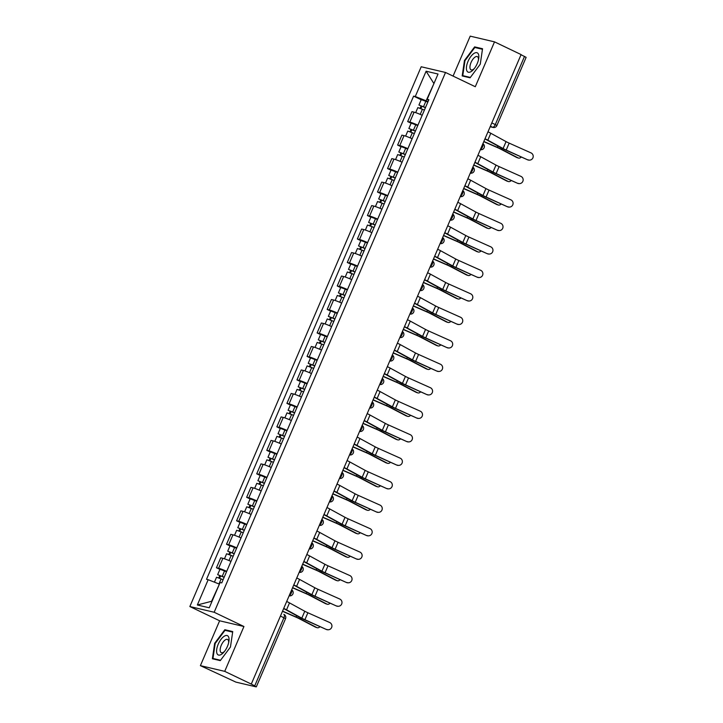 <?xml version="1.0" encoding="UTF-8"?>
<svg xmlns="http://www.w3.org/2000/svg" width="723" height="723" viewBox="0 0 723 723"><rect width="100%" height="100%" fill="white"/><g stroke="black" fill="none" stroke-linecap="round" stroke-linejoin="round"><path stroke-width="1.08" d="M200.398 665.648L224.717 671.36L251.288 684.075L521.093 54.577L494.514 41.862L475.291 86.724L445.522 72.472L421.202 66.76L189.851 606.543L219.62 620.786L200.398 665.648L235.906 682.114L255.969 686.832L254.713 685.892L283.94 617.704A3.29 1.428 -64.4 0 0 283.94 614.405A3.29 1.428 -64.4 0 0 283.814 614.36L283.94 614.405A3.29 3.29 0 0 1 285.549 618.662L280.452 616.032M494.514 41.862L470.203 36.15L453.077 76.096M224.717 671.36L243.94 626.507L214.162 612.254L445.522 72.472M251.288 684.075L254.713 685.892M521.03 54.722L526.127 57.352L496.9 125.54L495.291 124.582L524.518 56.394M422.187 115.255A7.564 0.642 -156.8 0 0 414.107 112.164L411.938 111.649L407.682 121.591L409.842 122.097A7.564 0.642 23.2 0 1 417.93 125.187M411.134 123.235L407.682 121.591M412.128 138.735A7.564 0.642 -156.8 0 0 404.04 135.644L401.88 135.138L397.623 145.07L399.783 145.576A7.564 0.642 23.2 0 1 407.862 148.667M401.066 146.724L397.623 145.07M402.06 162.214A7.564 0.642 -156.8 0 0 393.972 159.123L391.812 158.617L387.555 168.549L389.715 169.055A7.564 0.642 23.2 0 1 397.804 172.146M390.998 170.203L387.555 168.549M391.993 185.694A7.564 0.642 -156.8 0 0 383.913 182.603L381.744 182.097L377.487 192.038L379.656 192.544A7.564 0.642 23.2 0 1 387.736 195.635M380.94 193.683L377.487 192.038M381.934 209.182A7.564 0.642 -156.8 0 0 373.845 206.091L371.685 205.585L367.429 215.517L369.589 216.023A7.564 0.642 23.2 0 1 377.677 219.114M370.872 217.162L367.429 215.517M371.866 232.661A7.564 0.642 -156.8 0 0 363.777 229.571L361.617 229.064L357.361 238.997L359.521 239.503A7.564 0.642 23.2 0 1 367.609 242.594M360.813 240.651L357.361 238.997M361.798 256.141A7.564 0.642 -156.8 0 0 353.719 253.05L351.559 252.544L347.293 262.476L349.462 262.991A7.564 0.642 23.2 0 1 357.542 266.082M350.745 264.13L347.293 262.476M351.74 279.629A7.564 0.642 -156.8 0 0 343.651 276.538L341.491 276.023L337.234 285.965L339.394 286.471A7.564 0.642 23.2 0 1 347.483 289.562M340.678 287.609L337.234 285.965M341.672 303.109A7.564 0.642 -156.8 0 0 333.592 300.018L331.423 299.512L327.167 309.444L329.327 309.95A7.564 0.642 23.2 0 1 337.415 313.041M330.619 311.089L327.167 309.444M331.613 326.588A7.564 0.642 -156.8 0 0 323.524 323.497L321.364 322.991L317.108 332.923L319.268 333.43A7.564 0.642 23.2 0 1 327.347 336.52M320.551 334.577L317.108 332.923M321.545 350.068A7.564 0.642 -156.8 0 0 313.457 346.977L311.297 346.471L307.04 356.403L309.2 356.918A7.564 0.642 23.2 0 1 317.289 360.009M310.492 358.057L307.04 356.403M311.477 373.556A7.564 0.642 -156.8 0 0 303.398 370.465L301.229 369.95L296.972 379.891L299.141 380.397A7.564 0.642 23.2 0 1 307.221 383.488M300.425 381.536L296.972 379.891M301.419 397.035A7.564 0.642 -156.8 0 0 293.33 393.945L291.17 393.439L286.914 403.371L289.073 403.877A7.564 0.642 23.2 0 1 297.162 406.968M290.357 405.025L286.914 403.371M291.351 420.515A7.564 0.642 -156.8 0 0 283.271 417.424L281.102 416.918L276.846 426.85L279.006 427.365A7.564 0.642 23.2 0 1 287.094 430.456M280.298 428.504L276.846 426.85M281.283 444.003A7.564 0.642 -156.8 0 0 273.204 440.913L271.044 440.397L266.778 450.339L268.947 450.845A7.564 0.642 23.2 0 1 277.026 453.936M270.23 451.983L266.778 450.339M271.224 467.483A7.564 0.642 -156.8 0 0 263.136 464.392L260.976 463.886L256.719 473.818L258.879 474.324A7.564 0.642 23.2 0 1 266.968 477.415M260.163 475.463L256.719 473.818M261.157 490.962A7.564 0.642 -156.8 0 0 253.077 487.871L250.908 487.365L246.651 497.297L248.811 497.804A7.564 0.642 23.2 0 1 256.9 500.894M250.104 498.951L246.651 497.297M251.098 514.442A7.564 0.642 -156.8 0 0 243.009 511.351L240.849 510.845L236.593 520.777L238.753 521.292A7.564 0.642 23.2 0 1 246.832 524.383M240.036 522.431L236.593 520.777M241.03 537.93A7.564 0.642 -156.8 0 0 232.942 534.839L230.782 534.324L226.525 544.265L228.685 544.771A7.564 0.642 23.2 0 1 236.773 547.862M229.977 545.91L226.525 544.265M230.962 561.41A7.564 0.642 -156.8 0 0 222.883 558.319L220.723 557.813L216.457 567.745L218.626 568.251A7.564 0.642 23.2 0 1 226.706 571.342M219.909 569.399L216.457 567.745M433.899 83.651L426.109 100.786L427.998 101.69M426.109 100.786L415.273 96.52L426.109 71.225L438.021 74.026L427.185 99.313L428.567 100.361M219.385 584.148L211.595 601.283L197.343 604.988L209.254 607.79L220.09 582.503L221.753 582.892L428.847 99.711L427.185 99.313M197.343 604.988L208.179 579.701L219.015 583.976M415.273 96.52L413.61 96.123L206.516 579.313L208.179 579.701M189.851 606.543L214.162 612.254M470.086 77.795L480.262 64.193L482.539 48.739L474.631 46.887L464.464 60.479L462.187 75.933L470.086 77.795M219.62 620.786L243.94 626.507M220.28 660.623L230.456 647.031L232.734 631.577L224.835 629.715L214.659 643.316L212.381 658.77L220.28 660.623M433.936 83.57L426.109 71.225M421.193 99.756L413.61 96.123M464.961 60.723L464.464 60.479M476.945 47.989L474.631 46.887M215.165 643.56L214.659 643.316M227.139 630.827L224.835 629.715M528.025 159.81A3.778 3.705 88.2 0 0 533.149 157.063A3.778 3.705 88.2 0 0 530.998 152.887L509.173 143.127L506.208 150.05L527.609 159.819A3.778 3.705 -91.8 0 0 529.209 160.135L529.634 160.126M485.016 138.753A10.357 0.886 23.2 0 1 487.826 140.181L503.1 148.531A6.082 0.515 -156.8 0 0 506.208 150.05M487.98 131.821A10.357 0.886 23.2 0 1 490.79 133.258L506.064 141.609A6.082 0.515 -156.8 0 0 509.173 143.127M484.934 138.943A8.215 0.705 23.2 0 1 486.308 139.656L501.581 148.016A8.215 0.705 -156.8 0 0 505.784 150.059L527.609 159.819M518.409 158.048L517.053 157.623A3.778 2.829 -72.3 0 1 516.719 157.478L518.075 157.912A3.778 2.829 107.7 0 0 518.409 158.048A3.778 2.829 107.7 0 0 521.301 156.999M425.431 107.682L418.933 105.034L421.256 99.611L427.826 102.097M425.504 107.51L418.933 105.034M420.958 108.558L421.979 106.173M424.41 110.068L417.84 107.591L415.68 112.634M420.09 108.215L420.94 106.236M483.768 141.645L497.18 147.474A6.082 0.515 23.2 0 1 500.497 149.037L516.719 157.478M483.841 141.482L497.361 147.356A8.215 0.705 23.2 0 1 501.852 149.471L518.075 157.912M517.966 183.29A3.778 3.705 88.2 0 0 523.091 180.542A3.778 3.705 88.2 0 0 520.931 176.367L499.105 166.606L496.141 173.529L517.541 183.299A3.778 3.705 -91.8 0 0 519.141 183.615L519.566 183.606M474.948 162.232A10.357 0.886 23.2 0 1 477.758 163.66L493.032 172.02A6.082 0.515 -156.8 0 0 496.141 173.529M477.921 155.309A10.357 0.886 23.2 0 1 480.732 156.737L495.996 165.088A6.082 0.515 -156.8 0 0 499.105 166.606M474.866 162.422A8.215 0.705 23.2 0 1 476.249 163.145L491.513 171.496A8.215 0.705 -156.8 0 0 495.716 173.538L517.541 183.299M507.898 206.769A3.778 3.705 88.2 0 0 513.023 204.031A3.778 3.705 88.2 0 0 510.872 199.846L489.046 190.086L486.073 197.008L507.474 206.787A3.778 3.705 -91.8 0 0 509.073 207.103L509.498 207.085M464.889 185.712A10.357 0.886 23.2 0 1 467.7 187.14L482.964 195.499A6.082 0.515 -156.8 0 0 486.073 197.008M467.853 178.789A10.357 0.886 23.2 0 1 470.664 180.217L485.937 188.576A6.082 0.515 -156.8 0 0 489.046 190.086M464.799 185.91A8.215 0.705 23.2 0 1 466.181 186.624L481.455 194.984A8.215 0.705 -156.8 0 0 485.648 197.027L507.474 206.787M473.954 53.448A10.682 4.645 -64.4 0 0 466.543 66.417A10.682 4.645 -64.4 0 0 471.297 71.478A10.682 4.645 -64.4 0 0 473.601 69.426A10.682 4.645 -64.4 0 0 478.662 58.861A10.682 4.645 -64.4 0 0 473.954 53.448M478.445 59.919A7.311 3.181 -64.4 0 0 477.361 56.629A7.311 3.181 -64.4 0 0 475.119 57.054A7.311 3.181 -64.4 0 0 470.51 63.922A7.311 3.181 -64.4 0 0 471.053 69.824A7.311 3.181 -64.4 0 0 473.303 69.39A7.311 3.181 -64.4 0 0 474.297 68.595M470.357 77.424L462.765 75.644L464.97 60.669L474.83 47.492L482.458 49.281M464.546 76.493L462.765 75.644M224.148 636.285A10.682 4.645 -64.4 0 0 216.737 649.254A10.682 4.645 -64.4 0 0 221.5 654.315A10.682 4.645 -64.4 0 0 223.796 652.263A10.682 4.645 -64.4 0 0 228.857 641.69A10.682 4.645 -64.4 0 0 224.148 636.285M228.64 642.756A7.311 3.181 -64.4 0 0 227.564 639.457A7.311 3.181 -64.4 0 0 225.314 639.882A7.311 3.181 -64.4 0 0 220.714 646.76A7.311 3.181 -64.4 0 0 221.247 652.652A7.311 3.181 -64.4 0 0 223.497 652.227A7.311 3.181 -64.4 0 0 224.492 651.432M220.56 660.262L212.969 658.472L215.174 643.506L225.025 630.329L232.652 632.119M214.74 659.322L212.969 658.472M508.341 181.536L506.995 181.102A3.778 2.829 -72.3 0 1 506.651 180.967L508.007 181.392A3.778 2.829 107.7 0 0 508.341 181.536A3.778 2.829 107.7 0 0 511.242 180.488M415.373 131.161L408.866 128.513L411.188 123.1L417.767 125.576M415.445 130.999L408.866 128.513M410.89 132.038L411.911 129.652M414.342 133.556L407.772 131.071L405.612 136.114M410.022 131.694L410.872 129.715M473.71 165.133L487.112 170.953A6.082 0.515 23.2 0 1 490.429 172.517L506.651 180.967M473.782 164.961L487.302 170.836A8.215 0.705 23.2 0 1 491.785 172.951L508.007 181.392M498.283 205.016L496.927 204.582A3.778 2.829 -72.3 0 1 496.593 204.446L497.939 204.871A3.778 2.829 107.7 0 0 498.283 205.016A3.778 2.829 107.7 0 0 501.175 203.967M405.305 154.65L398.807 152.002L401.129 146.579L407.7 149.055M405.377 154.478L398.807 152.002M400.831 155.517L401.852 153.14M404.284 157.036L397.704 154.559L395.553 159.593M399.964 155.183L400.813 153.204M463.642 188.613L477.053 194.442A6.082 0.515 23.2 0 1 480.37 196.005L496.593 204.446M463.714 188.441L477.234 194.324A8.215 0.705 23.2 0 1 481.717 196.43L497.939 204.871M497.84 230.257A3.778 3.705 88.2 0 0 502.955 227.51A3.778 3.705 88.2 0 0 500.804 223.326L478.978 213.565L476.014 220.497L497.415 230.266A3.778 3.705 -91.8 0 0 499.015 230.583L499.439 230.574M454.821 209.191A10.357 0.886 23.2 0 1 457.632 210.628L472.905 218.979A6.082 0.515 -156.8 0 0 476.014 220.497M457.786 202.268A10.357 0.886 23.2 0 1 460.605 203.696L475.87 212.056A6.082 0.515 -156.8 0 0 478.978 213.565M454.74 209.39A8.215 0.705 23.2 0 1 456.114 210.104L471.387 218.463A8.215 0.705 -156.8 0 0 475.589 220.506L497.415 230.266M487.772 253.737A3.778 3.705 88.2 0 0 492.896 250.989A3.778 3.705 88.2 0 0 490.736 246.814L468.911 237.054L465.946 243.976L487.347 253.746A3.778 3.705 -91.8 0 0 488.947 254.062L489.372 254.053M444.753 232.679A10.357 0.886 23.2 0 1 447.573 234.107L462.837 242.458A6.082 0.515 -156.8 0 0 465.946 243.976M447.727 225.757A10.357 0.886 23.2 0 1 450.537 227.185L465.802 235.535A6.082 0.515 -156.8 0 0 468.911 237.054M444.672 232.869A8.215 0.705 23.2 0 1 446.055 233.583L461.319 241.943A8.215 0.705 -156.8 0 0 465.522 243.985L487.347 253.746M477.704 277.216A3.778 3.705 88.2 0 0 482.828 274.478A3.778 3.705 88.2 0 0 480.678 270.294L458.852 260.533L455.879 267.456L477.279 277.234A3.778 3.705 -91.8 0 0 478.888 277.551L479.313 277.533M434.695 256.159A10.357 0.886 23.2 0 1 437.505 257.587L452.77 265.947A6.082 0.515 -156.8 0 0 455.879 267.456M437.659 249.236A10.357 0.886 23.2 0 1 440.47 250.664L455.743 259.024A6.082 0.515 -156.8 0 0 458.852 260.533M434.604 256.349A8.215 0.705 23.2 0 1 435.987 257.072L451.26 265.422A8.215 0.705 -156.8 0 0 455.454 267.474L477.279 277.234M488.215 228.495L486.859 228.07A3.778 2.829 -72.3 0 1 486.525 227.926L487.88 228.36A3.778 2.829 107.7 0 0 488.215 228.495A3.778 2.829 107.7 0 0 491.116 227.447M395.237 178.129L388.739 175.481L391.062 170.059L397.632 172.544M395.309 177.957L388.739 175.481M390.763 179.006L391.785 176.62M394.216 180.515L387.645 178.039L385.486 183.073M389.896 178.662L390.745 176.683M453.574 212.092L466.986 217.921A6.082 0.515 23.2 0 1 470.302 219.485L486.525 227.926M453.646 211.929L467.166 217.804A8.215 0.705 23.2 0 1 471.658 219.909L487.88 228.36M478.147 251.984L476.8 251.55A3.778 2.829 -72.3 0 1 476.466 251.405L477.813 251.839A3.778 2.829 107.7 0 0 478.147 251.984A3.778 2.829 107.7 0 0 481.048 250.935M385.178 201.609L378.68 198.961L381.003 193.538L387.573 196.023M385.251 201.437L378.68 198.961M380.705 202.485L381.726 200.099M384.148 204.003L377.578 201.518L375.418 206.561M379.837 202.142L380.678 200.163M443.515 235.581L456.918 241.401A6.082 0.515 23.2 0 1 460.235 242.964L476.466 251.405M443.588 235.409L457.108 241.283A8.215 0.705 23.2 0 1 461.59 243.398L477.813 251.839M468.088 275.463L466.733 275.029A3.778 2.829 -72.3 0 1 466.398 274.894L467.754 275.318A3.778 2.829 107.7 0 0 468.088 275.463A3.778 2.829 107.7 0 0 470.98 274.415M375.11 225.097L368.613 222.44L370.935 217.027L377.505 219.503M375.183 224.925L368.613 222.44M370.637 225.965L371.658 223.588M374.089 227.483L367.519 225.007L365.359 230.041M369.769 225.621L370.619 223.642M433.448 259.06L446.859 264.88A6.082 0.515 23.2 0 1 450.176 266.444L466.398 274.894M433.52 258.888L447.04 264.763A8.215 0.705 23.2 0 1 451.523 266.877L467.754 275.318M467.645 300.696A3.778 3.705 88.2 0 0 472.761 297.957A3.778 3.705 88.2 0 0 470.61 293.773L448.784 284.012L445.82 290.935L467.221 300.714A3.778 3.705 -91.8 0 0 468.82 301.03L469.245 301.012M424.627 279.638A10.357 0.886 23.2 0 1 427.438 281.066L442.711 289.426A6.082 0.515 -156.8 0 0 445.82 290.935M427.591 272.716A10.357 0.886 23.2 0 1 430.411 274.144L445.675 282.503A6.082 0.515 -156.8 0 0 448.784 284.012M424.546 279.837A8.215 0.705 23.2 0 1 425.919 280.551L441.193 288.911A8.215 0.705 -156.8 0 0 445.395 290.953L467.221 300.714M458.021 298.942L456.674 298.509A3.778 2.829 -72.3 0 1 456.33 298.373L457.686 298.807A3.778 2.829 107.7 0 0 458.021 298.942A3.778 2.829 107.7 0 0 460.922 297.894M365.043 248.576L358.545 245.928L360.867 240.506L367.438 242.982M365.115 248.405L358.545 245.928M360.569 249.453L361.59 247.067M364.021 250.962L357.451 248.486L355.291 253.52M359.702 249.11L360.551 247.13M423.38 282.539L436.791 288.369A6.082 0.515 23.2 0 1 440.108 289.932L456.33 298.373M423.452 282.377L436.981 288.251A8.215 0.705 23.2 0 1 441.464 290.357L457.686 298.807M457.578 324.184A3.778 3.705 88.2 0 0 462.702 321.437A3.778 3.705 88.2 0 0 460.542 317.252L438.725 307.501L435.752 314.424L457.153 324.193A3.778 3.705 -91.8 0 0 458.753 324.51L459.177 324.5M414.559 303.127A10.357 0.886 23.2 0 1 417.379 304.555L432.643 312.905A6.082 0.515 -156.8 0 0 435.752 314.424M417.533 296.195A10.357 0.886 23.2 0 1 420.343 297.623L435.617 305.983A6.082 0.515 -156.8 0 0 438.725 307.501M414.478 303.317A8.215 0.705 23.2 0 1 415.861 304.031L431.125 312.39A8.215 0.705 -156.8 0 0 435.327 314.433L457.153 324.193M447.953 322.422L446.606 321.997A3.778 2.829 -72.3 0 1 446.272 321.852L447.618 322.286A3.778 2.829 107.7 0 0 447.953 322.422A3.778 2.829 107.7 0 0 450.854 321.374M354.984 272.056L348.486 269.408L350.809 263.985L357.379 266.471M355.056 271.884L348.486 269.408M350.51 272.933L351.532 270.547M353.963 274.442L347.383 271.965L345.223 276.999M349.643 272.589L350.483 270.61M413.321 306.019L426.724 311.848A6.082 0.515 23.2 0 1 430.049 313.411L446.272 321.852M413.393 305.856L426.913 311.73A8.215 0.705 23.2 0 1 431.396 313.845L447.618 322.286M447.51 347.664A3.778 3.705 88.2 0 0 452.634 344.916A3.778 3.705 88.2 0 0 450.483 340.741L428.658 330.98L425.693 337.903L447.094 347.673A3.778 3.705 -91.8 0 0 448.694 347.989L449.119 347.98M404.5 326.606A10.357 0.886 23.2 0 1 407.311 328.034L422.584 336.394A6.082 0.515 -156.8 0 0 425.693 337.903M407.465 319.683A10.357 0.886 23.2 0 1 410.275 321.111L425.549 329.462A6.082 0.515 -156.8 0 0 428.658 330.98M404.419 326.796A8.215 0.705 23.2 0 1 405.793 327.519L421.066 335.87A8.215 0.705 -156.8 0 0 425.269 337.912L447.094 347.673M437.894 345.91L436.538 345.477A3.778 2.829 -72.3 0 1 436.204 345.332L437.56 345.766A3.778 2.829 107.7 0 0 437.894 345.91A3.778 2.829 107.7 0 0 440.786 344.862M344.916 295.535L338.418 292.887L340.741 287.474L347.311 289.95M344.988 295.373L338.418 292.887M340.443 296.412L341.464 294.026M343.895 297.93L337.325 295.445L335.165 300.488M339.575 296.069L340.425 294.089M403.253 329.507L416.665 335.327A6.082 0.515 23.2 0 1 419.982 336.891L436.204 345.332M403.326 329.336L416.846 335.21A8.215 0.705 23.2 0 1 421.337 337.325L437.56 345.766M437.451 371.143A3.778 3.705 88.2 0 0 442.575 368.405A3.778 3.705 88.2 0 0 440.415 364.22L418.59 354.46L415.626 361.383L437.026 371.161A3.778 3.705 -91.8 0 0 438.626 371.477L439.051 371.459M394.433 350.086A10.357 0.886 23.2 0 1 397.243 351.514L412.517 359.873A6.082 0.515 -156.8 0 0 415.626 361.383M397.406 343.163A10.357 0.886 23.2 0 1 400.217 344.591L415.481 352.951A6.082 0.515 -156.8 0 0 418.59 354.46M394.351 350.275A8.215 0.705 23.2 0 1 395.734 350.998L410.998 359.349A8.215 0.705 -156.8 0 0 415.201 361.401L437.026 371.161M427.826 369.39L426.48 368.956A3.778 2.829 -72.3 0 1 426.136 368.82L427.492 369.245A3.778 2.829 107.7 0 0 427.826 369.39A3.778 2.829 107.7 0 0 430.727 368.341M334.857 319.024L328.35 316.367L330.673 310.953L337.252 313.43M334.93 318.852L328.35 316.367M330.375 319.891L331.396 317.514M333.827 321.41L327.257 318.933L325.097 323.967M329.507 319.557L330.357 317.578M393.195 352.987L406.597 358.816A6.082 0.515 23.2 0 1 409.914 360.37L426.136 368.82M393.267 352.815L406.787 358.698A8.215 0.705 23.2 0 1 411.27 360.804L427.492 369.245M427.383 394.622A3.778 3.705 88.2 0 0 432.508 391.884A3.778 3.705 88.2 0 0 430.357 387.7L408.531 377.939L405.558 384.862L426.959 394.641A3.778 3.705 -91.8 0 0 428.558 394.957L428.983 394.939M384.374 373.565A10.357 0.886 23.2 0 1 387.185 374.993L402.449 383.353A6.082 0.515 -156.8 0 0 405.558 384.862M387.338 366.642A10.357 0.886 23.2 0 1 390.149 368.07L405.422 376.43A6.082 0.515 -156.8 0 0 408.531 377.939M384.284 373.764A8.215 0.705 23.2 0 1 385.666 374.478L400.94 382.838A8.215 0.705 -156.8 0 0 405.133 384.88L426.959 394.641M417.325 418.111A3.778 3.705 88.2 0 0 422.44 415.364A3.778 3.705 88.2 0 0 420.289 411.188L398.463 401.428L395.499 408.35L416.9 418.12A3.778 3.705 -91.8 0 0 418.5 418.436L418.924 418.427M374.306 397.054A10.357 0.886 23.2 0 1 377.117 398.481L392.39 406.832A6.082 0.515 -156.8 0 0 395.499 408.35M377.27 390.131A10.357 0.886 23.2 0 1 380.09 391.559L395.354 399.909A6.082 0.515 -156.8 0 0 398.463 401.428M374.225 397.243A8.215 0.705 23.2 0 1 375.599 397.957L390.872 406.317A8.215 0.705 -156.8 0 0 395.074 408.359L416.9 418.12M407.257 441.59A3.778 3.705 88.2 0 0 412.381 438.852A3.778 3.705 88.2 0 0 410.221 434.668L388.396 424.907L385.431 431.83L406.832 441.599A3.778 3.705 -91.8 0 0 408.432 441.925L408.856 441.907M364.238 420.533A10.357 0.886 23.2 0 1 367.058 421.961L382.322 430.321A6.082 0.515 -156.8 0 0 385.431 431.83M367.212 413.61A10.357 0.886 23.2 0 1 370.022 415.038L385.287 423.389A6.082 0.515 -156.8 0 0 388.396 424.907M364.157 420.723A8.215 0.705 23.2 0 1 365.54 421.446L380.804 429.796A8.215 0.705 -156.8 0 0 385.007 431.848L406.832 441.599M397.189 465.07A3.778 3.705 88.2 0 0 402.313 462.331A3.778 3.705 88.2 0 0 400.162 458.147L378.337 448.387L375.364 455.309L396.764 465.088A3.778 3.705 -91.8 0 0 398.373 465.404L398.798 465.386M354.18 444.012A10.357 0.886 23.2 0 1 356.99 445.44L372.255 453.8A6.082 0.515 -156.8 0 0 375.364 455.309M357.144 437.09A10.357 0.886 23.2 0 1 359.955 438.518L375.228 446.877A6.082 0.515 -156.8 0 0 378.337 448.387M354.089 444.211A8.215 0.705 23.2 0 1 355.472 444.925L370.745 453.285A8.215 0.705 -156.8 0 0 374.939 455.327L396.764 465.088M387.13 488.558A3.778 3.705 88.2 0 0 392.255 485.811A3.778 3.705 88.2 0 0 390.095 481.626L368.269 471.866L365.305 478.798L386.706 488.567A3.778 3.705 -91.8 0 0 388.305 488.884L388.73 488.875M344.112 467.492A10.357 0.886 23.2 0 1 346.923 468.929L362.196 477.279A6.082 0.515 -156.8 0 0 365.305 478.798M347.076 460.569A10.357 0.886 23.2 0 1 349.896 461.997L365.16 470.357A6.082 0.515 -156.8 0 0 368.269 471.866M344.031 467.691A8.215 0.705 23.2 0 1 345.404 468.405L360.678 476.764A8.215 0.705 -156.8 0 0 364.88 478.807L386.706 488.567M377.063 512.038A3.778 3.705 88.2 0 0 382.187 509.29A3.778 3.705 88.2 0 0 380.027 505.115L358.21 495.354L355.237 502.277L376.638 512.047A3.778 3.705 -91.8 0 0 378.237 512.363L378.662 512.354M334.044 490.98A10.357 0.886 23.2 0 1 336.864 492.408L352.128 500.759A6.082 0.515 -156.8 0 0 355.237 502.277M337.017 484.058A10.357 0.886 23.2 0 1 339.828 485.485L355.101 493.836A6.082 0.515 -156.8 0 0 358.21 495.354M333.963 491.17A8.215 0.705 23.2 0 1 335.345 491.893L350.61 500.244A8.215 0.705 -156.8 0 0 354.812 502.286L376.638 512.047M417.767 392.869L416.412 392.444A3.778 2.829 -72.3 0 1 416.077 392.3L417.424 392.734A3.778 2.829 107.7 0 0 417.767 392.869A3.778 2.829 107.7 0 0 420.659 391.821M324.79 342.503L318.292 339.855L320.614 334.433L327.185 336.909M324.862 342.331L318.292 339.855M320.316 343.38L321.337 340.994M323.768 344.889L317.189 342.413L315.038 347.447M319.449 343.036L320.298 341.057M383.127 376.466L396.538 382.295A6.082 0.515 23.2 0 1 399.855 383.859L416.077 392.3M383.199 376.303L396.719 382.178A8.215 0.705 23.2 0 1 401.202 384.284L417.424 392.734M407.7 416.349L406.344 415.924A3.778 2.829 -72.3 0 1 406.01 415.779L407.365 416.213A3.778 2.829 107.7 0 0 407.7 416.349A3.778 2.829 107.7 0 0 410.601 415.3M314.722 365.983L308.224 363.335L310.547 357.912L317.117 360.397M314.794 365.811L308.224 363.335M310.248 366.859L311.27 364.473M313.701 368.378L307.13 365.892L304.97 370.935M309.381 366.516L310.23 364.537M373.059 399.955L386.471 405.775A6.082 0.515 23.2 0 1 389.787 407.338L406.01 415.779M373.131 399.783L386.651 405.657A8.215 0.705 23.2 0 1 391.143 407.772L407.365 416.213M397.632 439.837L396.285 439.403A3.778 2.829 -72.3 0 1 395.951 439.268L397.298 439.692A3.778 2.829 107.7 0 0 397.632 439.837A3.778 2.829 107.7 0 0 400.533 438.789M304.663 389.471L298.165 386.814L300.488 381.401L307.058 383.877M304.735 389.299L298.165 386.814M300.19 390.339L301.211 387.962M303.633 391.857L297.063 389.372L294.903 394.415M299.322 389.995L300.162 388.016M363 423.434L376.403 429.254A6.082 0.515 23.2 0 1 379.72 430.818L395.951 439.268M363.073 423.262L376.593 429.137A8.215 0.705 23.2 0 1 381.075 431.251L397.298 439.692M387.573 463.316L386.218 462.883A3.778 2.829 -72.3 0 1 385.883 462.747L387.239 463.181A3.778 2.829 107.7 0 0 387.573 463.316A3.778 2.829 107.7 0 0 390.465 462.268M294.595 412.95L288.097 410.303L290.42 404.88L296.99 407.356M294.668 412.779L288.097 410.303M290.122 413.818L291.143 411.441M293.574 415.336L287.004 412.86L284.844 417.894M289.254 413.484L290.104 411.504M352.932 446.913L366.344 452.743A6.082 0.515 23.2 0 1 369.661 454.306L385.883 462.747M353.005 446.751L366.525 452.625A8.215 0.705 23.2 0 1 371.007 454.731L387.239 463.181M377.505 486.796L376.159 486.371A3.778 2.829 -72.3 0 1 375.815 486.227L377.171 486.66A3.778 2.829 107.7 0 0 377.505 486.796A3.778 2.829 107.7 0 0 380.406 485.748M284.528 436.43L278.03 433.782L280.352 428.359L286.923 430.845M284.6 436.258L278.03 433.782M280.054 437.307L281.075 434.921M283.506 438.816L276.936 436.34L274.776 441.373M279.186 436.963L280.036 434.984M342.874 470.393L356.276 476.222A6.082 0.515 23.2 0 1 359.593 477.786L375.815 486.227M342.937 470.23L356.466 476.105A8.215 0.705 23.2 0 1 360.949 478.219L377.171 486.66M367.438 510.284L366.091 509.851A3.778 2.829 -72.3 0 1 365.757 509.706L367.103 510.14A3.778 2.829 107.7 0 0 367.438 510.284A3.778 2.829 107.7 0 0 370.339 509.236M274.469 459.909L267.971 457.261L270.294 451.848L276.864 454.324M274.541 459.738L267.971 457.261M269.995 460.786L271.017 458.4M273.448 462.304L266.868 459.819L264.708 464.862M269.128 460.443L269.977 458.463M332.806 493.881L346.209 499.701A6.082 0.515 23.2 0 1 349.534 501.265L365.757 509.706M332.878 493.71L346.398 499.584A8.215 0.705 23.2 0 1 350.881 501.699L367.103 510.14M366.995 535.517A3.778 3.705 88.2 0 0 372.119 532.779A3.778 3.705 88.2 0 0 369.968 528.594L348.143 518.834L345.178 525.757L366.579 535.535A3.778 3.705 -91.8 0 0 368.179 535.851L368.603 535.833M323.985 514.46A10.357 0.886 23.2 0 1 326.796 515.888L342.069 524.247A6.082 0.515 -156.8 0 0 345.178 525.757M326.95 507.537A10.357 0.886 23.2 0 1 329.76 508.965L345.034 517.325A6.082 0.515 -156.8 0 0 348.143 518.834M323.904 514.649A8.215 0.705 23.2 0 1 325.278 515.372L340.551 523.723A8.215 0.705 -156.8 0 0 344.754 525.775L366.579 535.535M357.379 533.764L356.023 533.33A3.778 2.829 -72.3 0 1 355.689 533.194L357.045 533.619A3.778 2.829 107.7 0 0 357.379 533.764A3.778 2.829 107.7 0 0 360.271 532.715M264.401 483.398L257.903 480.741L260.226 475.327L266.796 477.804M264.473 483.226L257.903 480.741M259.928 484.265L260.949 481.889M263.38 485.784L256.81 483.307L254.65 488.341M259.06 483.922L259.909 481.943M322.738 517.361L336.15 523.19A6.082 0.515 23.2 0 1 339.467 524.744L355.689 533.194M322.81 517.189L336.331 523.063A8.215 0.705 23.2 0 1 340.822 525.178L357.045 533.619M356.936 558.996A3.778 3.705 88.2 0 0 362.06 556.258A3.778 3.705 88.2 0 0 359.9 552.074L338.075 542.313L335.111 549.236L356.511 559.015A3.778 3.705 -91.8 0 0 358.111 559.331L358.536 559.313M313.918 537.939A10.357 0.886 23.2 0 1 316.728 539.367L332.002 547.727A6.082 0.515 -156.8 0 0 335.111 549.236M316.891 531.016A10.357 0.886 23.2 0 1 319.702 532.444L334.966 540.804A6.082 0.515 -156.8 0 0 338.075 542.313M313.836 538.138A8.215 0.705 23.2 0 1 315.219 538.852L330.483 547.212A8.215 0.705 -156.8 0 0 334.686 549.254L356.511 559.015M347.311 557.243L345.965 556.809A3.778 2.829 -72.3 0 1 345.621 556.674L346.977 557.108A3.778 2.829 107.7 0 0 347.311 557.243A3.778 2.829 107.7 0 0 350.212 556.195M254.342 506.877L247.835 504.229L250.158 498.807L256.737 501.283M254.415 506.706L247.835 504.229M249.86 507.754L250.881 505.368M253.312 509.263L246.742 506.787L244.582 511.821M248.992 507.41L249.842 505.431M312.679 540.84L326.082 546.669A6.082 0.515 23.2 0 1 329.399 548.233L345.621 556.674M312.752 540.677L326.272 546.552A8.215 0.705 23.2 0 1 330.754 548.658L346.977 557.108M346.868 582.485A3.778 3.705 88.2 0 0 351.993 579.738A3.778 3.705 88.2 0 0 349.842 575.562L328.016 565.802L325.043 572.724L346.444 582.494A3.778 3.705 -91.8 0 0 348.043 582.81L348.468 582.801M303.859 561.428A10.357 0.886 23.2 0 1 306.669 562.856L321.934 571.206A6.082 0.515 -156.8 0 0 325.043 572.724M306.823 554.496A10.357 0.886 23.2 0 1 309.634 555.933L324.907 564.283A6.082 0.515 -156.8 0 0 328.016 565.802M303.768 561.617A8.215 0.705 23.2 0 1 305.151 562.331L320.425 570.691A8.215 0.705 -156.8 0 0 324.618 572.733L346.444 582.494M337.252 580.723L335.897 580.298A3.778 2.829 -72.3 0 1 335.562 580.153L336.909 580.587A3.778 2.829 107.7 0 0 337.252 580.723A3.778 2.829 107.7 0 0 340.144 579.674M244.275 530.357L237.777 527.709L240.099 522.286L246.67 524.771M244.347 530.185L237.777 527.709M239.801 531.233L240.822 528.847M243.253 532.743L236.674 530.266L234.523 535.309M238.933 530.89L239.783 528.911M302.612 564.329L316.023 570.149A6.082 0.515 23.2 0 1 319.34 571.712L335.562 580.153M302.684 564.157L316.204 570.031A8.215 0.705 23.2 0 1 320.687 572.146L336.909 580.587M336.81 605.964A3.778 3.705 88.2 0 0 341.925 603.217A3.778 3.705 88.2 0 0 339.774 599.042L317.948 589.281L314.984 596.204L336.385 605.973A3.778 3.705 -91.8 0 0 337.984 606.29L338.409 606.281M293.791 584.907A10.357 0.886 23.2 0 1 296.602 586.335L311.875 594.695A6.082 0.515 -156.8 0 0 314.984 596.204M296.755 577.984A10.357 0.886 23.2 0 1 299.575 579.412L314.839 587.763A6.082 0.515 -156.8 0 0 317.948 589.281M293.71 585.097A8.215 0.705 23.2 0 1 295.083 585.82L310.357 594.17A8.215 0.705 -156.8 0 0 314.559 596.213L336.385 605.973M327.185 604.211L325.829 603.777A3.778 2.829 -72.3 0 1 325.495 603.642L326.85 604.067A3.778 2.829 107.7 0 0 327.185 604.211A3.778 2.829 107.7 0 0 330.086 603.163M234.207 553.836L227.709 551.188L230.031 545.775L236.602 548.251M234.279 553.673L227.709 551.188M229.733 554.713L230.754 552.327M233.186 556.231L226.615 553.746L224.455 558.789M228.866 554.369L229.715 552.39M292.544 587.808L305.956 593.628A6.082 0.515 23.2 0 1 309.272 595.192L325.495 603.642M292.616 587.636L306.145 593.511A8.215 0.705 23.2 0 1 310.628 595.625L326.85 604.067M326.742 629.444A3.778 3.705 88.2 0 0 331.866 626.705A3.778 3.705 88.2 0 0 329.706 622.521L307.881 612.761L304.916 619.683L326.317 629.462A3.778 3.705 -91.8 0 0 327.917 629.778L328.341 629.76M283.723 608.386A10.357 0.886 23.2 0 1 286.543 609.814L301.807 618.174A6.082 0.515 -156.8 0 0 304.916 619.683M286.697 601.464A10.357 0.886 23.2 0 1 289.507 602.892L304.772 611.251A6.082 0.515 -156.8 0 0 307.881 612.761M283.642 608.585A8.215 0.705 23.2 0 1 285.025 609.299L300.289 617.659A8.215 0.705 -156.8 0 0 304.491 619.701L326.317 629.462M317.117 627.691L315.77 627.257A3.778 2.829 -72.3 0 1 315.436 627.121L316.782 627.546A3.778 2.829 107.7 0 0 317.117 627.691A3.778 2.829 107.7 0 0 320.018 626.642M224.148 577.325L217.65 574.677L219.973 569.254L226.543 571.73M224.22 577.153L217.65 574.677M219.675 578.192L220.696 575.815M223.118 579.71L216.548 577.234L214.433 582.169M218.807 577.858L219.647 575.879M282.485 611.287L295.888 617.117A6.082 0.515 23.2 0 1 299.214 618.68L315.436 627.121M282.557 611.125L296.078 616.999A8.215 0.705 23.2 0 1 300.56 619.105L316.782 627.546M289.236 595.535A3.29 1.428 -64.4 0 0 291.333 592.941A3.29 1.428 -64.4 0 0 291.64 589.932M299.304 572.047A3.29 1.428 -64.4 0 0 301.401 569.462A3.29 1.428 -64.4 0 0 301.699 566.443M309.363 548.567A3.29 1.428 -64.4 0 0 311.468 545.973A3.29 1.428 -64.4 0 0 311.767 542.964M319.43 525.088A3.29 1.428 -64.4 0 0 321.527 522.494A3.29 1.428 -64.4 0 0 321.834 519.485M329.498 501.599A3.29 1.428 -64.4 0 0 331.595 499.015A3.29 1.428 -64.4 0 0 331.893 495.996M339.557 478.12A3.29 1.428 -64.4 0 0 341.663 475.535A3.29 1.428 -64.4 0 0 341.961 472.517M349.625 454.64A3.29 1.428 -64.4 0 0 351.721 452.047A3.29 1.428 -64.4 0 0 352.029 449.037M359.683 431.161A3.29 1.428 -64.4 0 0 361.789 428.567A3.29 1.428 -64.4 0 0 362.087 425.558M369.751 407.673A3.29 1.428 -64.4 0 0 371.848 405.088A3.29 1.428 -64.4 0 0 372.155 402.069M379.819 384.193A3.29 1.428 -64.4 0 0 381.916 381.599A3.29 1.428 -64.4 0 0 382.214 378.59M389.878 360.714A3.29 1.428 -64.4 0 0 391.983 358.12A3.29 1.428 -64.4 0 0 392.282 355.11M399.946 337.225A3.29 1.428 -64.4 0 0 402.042 334.641A3.29 1.428 -64.4 0 0 402.35 331.622M410.013 313.746A3.29 1.428 -64.4 0 0 412.11 311.161A3.29 1.428 -64.4 0 0 412.408 308.143M420.072 290.266A3.29 1.428 -64.4 0 0 422.169 287.673A3.29 1.428 -64.4 0 0 422.476 284.663M430.14 266.787A3.29 1.428 -64.4 0 0 432.237 264.193A3.29 1.428 -64.4 0 0 432.544 261.184M440.199 243.299A3.29 1.428 -64.4 0 0 442.304 240.714A3.29 1.428 -64.4 0 0 442.603 237.695M450.266 219.819A3.29 1.428 -64.4 0 0 452.363 217.225A3.29 1.428 -64.4 0 0 452.67 214.216M460.334 196.34A3.29 1.428 -64.4 0 0 462.431 193.746A3.29 1.428 -64.4 0 0 462.729 190.736M470.393 172.86A3.29 1.428 -64.4 0 0 472.499 170.267A3.29 1.428 -64.4 0 0 472.797 167.257M480.461 149.372A3.29 1.428 -64.4 0 0 482.557 146.787A3.29 1.428 -64.4 0 0 482.865 143.769M490.185 126.688L492.589 127.257A3.29 1.428 -64.4 0 0 495.291 124.582L491.803 122.91M490.393 126.209L492.589 127.257A3.29 2.946 -76.8 0 0 493.122 127.447A3.29 3.29 0 0 0 496.9 125.54M228.685 544.771L232.942 534.839M238.753 521.292L243.009 511.351M248.811 497.804L253.077 487.871M258.879 474.324L263.136 464.392M268.947 450.845L273.204 440.913M279.006 427.365L283.271 417.424M289.073 403.877L293.33 393.945M299.141 380.397L303.398 370.465M309.2 356.918L313.457 346.977M319.268 333.43L323.524 323.497M329.327 309.95L333.592 300.018M339.394 286.471L343.651 276.538M349.462 262.991L353.719 253.05M359.521 239.503L363.777 229.571M369.589 216.023L373.845 206.091M379.656 192.544L383.913 182.603M389.715 169.055L393.972 159.123M399.783 145.576L404.04 135.644M409.842 122.097L414.107 112.164M218.626 568.251L222.883 558.319M480.388 149.652L480.343 149.643A3.29 2.946 103.2 0 0 480.388 149.652A3.29 3.29 0 0 0 482.901 143.678M470.33 173.131L470.284 173.122A3.29 2.946 103.2 0 0 470.33 173.131A3.29 3.29 0 0 0 472.842 167.158M460.262 196.611L460.217 196.602A3.29 2.946 103.2 0 0 460.262 196.611A3.29 3.29 0 0 0 462.774 190.637M450.149 220.081A3.29 2.946 103.2 0 0 450.194 220.099A3.29 3.29 0 0 0 452.706 214.116M440.135 243.579L440.09 243.57A3.29 2.946 103.2 0 0 440.135 243.579A3.29 3.29 0 0 0 442.648 237.605M430.068 267.058L430.022 267.049A3.29 2.946 103.2 0 0 430.068 267.058A3.29 3.29 0 0 0 432.58 261.084M420 290.547L419.964 290.529A3.29 2.946 103.2 0 0 420 290.547A3.29 3.29 0 0 0 422.512 284.564M409.941 314.026L409.896 314.017A3.29 2.946 103.2 0 0 409.941 314.026A3.29 3.29 0 0 0 412.453 308.052M399.873 337.505L399.828 337.496A3.29 2.946 103.2 0 0 399.873 337.505A3.29 3.29 0 0 0 402.386 331.532M389.814 360.985L389.769 360.976A3.29 2.946 103.2 0 0 389.814 360.985A3.29 3.29 0 0 0 392.327 355.011M379.747 384.473L379.702 384.455A3.29 2.946 103.2 0 0 379.747 384.473A3.29 3.29 0 0 0 382.259 378.491M369.679 407.953L369.634 407.944A3.29 2.946 103.2 0 0 369.679 407.953A3.29 3.29 0 0 0 372.191 401.979M359.62 431.432L359.575 431.423A3.29 2.946 103.2 0 0 359.62 431.432A3.29 3.29 0 0 0 362.133 425.458M349.552 454.912L349.507 454.903A3.29 2.946 103.2 0 0 349.552 454.912A3.29 3.29 0 0 0 352.065 448.938M339.485 478.4L339.449 478.391A3.29 2.946 103.2 0 0 339.485 478.4A3.29 3.29 0 0 0 341.997 472.417M329.426 501.879L329.381 501.87A3.29 2.946 103.2 0 0 329.426 501.879A3.29 3.29 0 0 0 331.938 495.906M319.358 525.359L319.313 525.35A3.29 2.946 103.2 0 0 319.358 525.359A3.29 3.29 0 0 0 321.871 519.385M309.299 548.847L309.254 548.829A3.29 2.946 103.2 0 0 309.299 548.847A3.29 3.29 0 0 0 311.812 542.865M299.232 572.327L299.186 572.318A3.29 2.946 103.2 0 0 299.232 572.327A3.29 3.29 0 0 0 301.744 566.353M289.164 595.806L289.119 595.797A3.29 2.946 103.2 0 0 289.164 595.806A3.29 3.29 0 0 0 291.676 589.832M506.064 141.609L503.1 148.531M490.79 133.258L487.826 140.181M423.542 106.633L425.865 101.211M420.217 114.388L422.449 109.191M501.852 149.471L502.304 148.405M497.361 147.356L497.939 146.019M495.996 165.088L493.032 172.02M480.732 156.737L477.758 163.66M485.937 188.576L482.964 195.499M470.664 180.217L467.7 187.14M413.475 130.113L415.797 124.699M410.158 137.867L412.381 132.671M491.785 172.951L492.246 171.884M487.302 170.836L487.871 169.507M403.416 153.601L405.739 148.179M400.09 161.356L402.313 156.159M481.717 196.43L482.178 195.364M477.234 194.324L477.804 192.987M475.87 212.056L472.905 218.979M460.605 203.696L457.632 210.628M465.802 235.535L462.837 242.458M450.537 227.185L447.573 234.107M455.743 259.024L452.77 265.947M440.47 250.664L437.505 257.587M393.348 177.081L395.671 171.658M390.022 184.835L392.255 179.638M471.658 219.909L472.11 218.843M467.166 217.804L467.745 216.466M383.28 200.56L385.603 195.147M379.964 208.314L382.187 203.118M461.59 243.398L462.051 242.332M457.108 241.283L457.677 239.946M373.222 224.04L375.544 218.626M369.896 231.794L372.128 226.606M451.523 266.877L451.983 265.811M447.04 264.763L447.618 263.434M445.675 282.503L442.711 289.426M430.411 274.144L427.438 281.066M363.154 247.528L365.476 242.106M359.837 255.282L362.06 250.086M441.464 290.357L441.916 289.29M436.981 288.251L437.551 286.914M435.617 305.983L432.643 312.905M420.343 297.623L417.379 304.555M353.095 271.008L355.418 265.585M349.769 278.762L351.993 273.565M431.396 313.845L431.857 312.779M426.913 311.73L427.483 310.393M425.549 329.462L422.584 336.394M410.275 321.111L407.311 328.034M343.027 294.487L345.35 289.073M339.702 302.241L341.934 297.045M421.337 337.325L421.789 336.258M416.846 335.21L417.424 333.881M415.481 352.951L412.517 359.873M400.217 344.591L397.243 351.514M332.96 317.975L335.282 312.553M329.643 325.721L331.866 320.533M411.27 360.804L411.73 359.738M406.787 358.698L407.356 357.361M405.422 376.43L402.449 383.353M390.149 368.07L387.185 374.993M395.354 399.909L392.39 406.832M380.09 391.559L377.117 398.481M385.287 423.389L382.322 430.321M370.022 415.038L367.058 421.961M375.228 446.877L372.255 453.8M359.955 438.518L356.99 445.44M365.16 470.357L362.196 477.279M349.896 461.997L346.923 468.929M355.101 493.836L352.128 500.759M339.828 485.485L336.864 492.408M322.901 341.455L325.223 336.032M319.575 349.209L321.798 344.012M401.202 384.284L401.663 383.217M396.719 382.178L397.289 380.84M312.833 364.934L315.156 359.521M309.507 372.688L311.74 367.492M391.143 407.772L391.595 406.706M386.651 405.657L387.23 404.32M302.765 388.414L305.088 383M299.449 396.168L301.672 390.98M381.075 431.251L381.536 430.185M376.593 429.137L377.162 427.808M292.707 411.902L295.029 406.48M289.381 419.656L291.613 414.46M371.007 454.731L371.468 453.664M366.525 452.625L367.103 451.288M282.639 435.382L284.961 429.959M279.322 443.136L281.545 437.939M360.949 478.219L361.401 477.153M356.466 476.105L357.035 474.767M272.58 458.861L274.903 453.448M269.254 466.615L271.477 461.419M350.881 501.699L351.342 500.632M346.398 499.584L346.968 498.255M345.034 517.325L342.069 524.247M329.76 508.965L326.796 515.888M262.512 482.349L264.835 476.927M259.186 490.095L261.419 484.907M340.822 525.178L341.274 524.112M336.331 523.063L336.909 521.735M334.966 540.804L332.002 547.727M319.702 532.444L316.728 539.367M252.444 505.829L254.767 500.406M249.128 513.583L251.351 508.386M330.754 548.658L331.215 547.591M326.272 546.552L326.841 545.214M324.907 564.283L321.934 571.206M309.634 555.933L306.669 562.856M242.386 529.308L244.708 523.886M239.06 537.062L241.283 531.866M320.687 572.146L321.148 571.08M316.204 570.031L316.773 568.694M314.839 587.763L311.875 594.695M299.575 579.412L296.602 586.335M232.318 552.788L234.641 547.374M228.992 560.542L231.224 555.345M310.628 595.625L311.08 594.559M306.145 593.511L306.715 592.182M304.772 611.251L301.807 618.174M289.507 602.892L286.543 609.814M222.259 576.276L224.573 570.854M218.961 583.949L221.157 578.834M300.56 619.105L301.021 618.038M296.078 616.999L296.647 615.662M285.549 618.662L256.322 686.85M493.122 127.447L490.158 126.751"/></g></svg>
